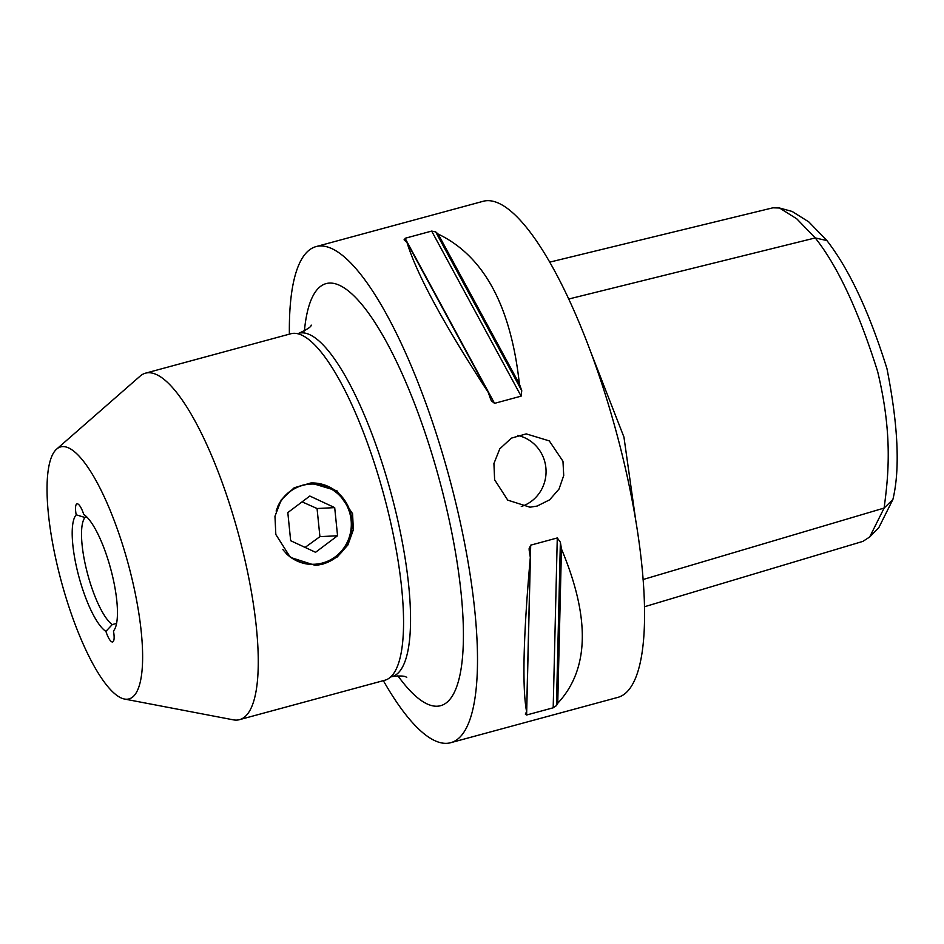 <?xml version="1.0" encoding="UTF-8"?>
<svg xmlns="http://www.w3.org/2000/svg" width="944" height="944" viewBox="0 0 944 944"><rect width="100%" height="100%" fill="white"/><g stroke="black" fill="none" stroke-linecap="round" stroke-linejoin="round"><path stroke-width="1.42" d="M311.319 482.962A41.229 39.695 -92.9 0 1 352.041 522.138A41.229 39.695 -92.9 0 1 315.567 565.291M277.737 506.468A40.297 38.798 -92.9 0 1 289.832 491.494A40.297 38.798 -92.9 0 1 344.029 500.591A40.297 38.798 -92.9 0 1 335.486 556.842A40.297 38.798 -92.9 0 1 286.008 553.349M282.87 549.55A40.12 38.621 87.1 0 0 335.415 556.7A40.12 38.621 87.1 0 0 343.923 500.686A40.12 38.621 87.1 0 0 289.961 491.635A40.12 38.621 87.1 0 0 276.132 511.046M337.563 535.744L315.556 552.287L290.669 540.711L287.814 512.592L309.821 496.037L334.695 507.624L337.563 535.744L319.922 536.652L317.054 508.521L302.092 501.854M317.054 508.521L334.695 507.624M305.089 547.426L319.922 536.652M352.572 513.689L353.351 529.773L347.876 544.971L337.197 557.007L323.072 564.052L315.072 565.314L290.386 557.385L275.825 534.493L274.964 516.262L281.3 499.801L294.174 487.777L310.859 482.986L336.996 490.845L352.572 513.689M521.289 506.503A36.722 35.353 87.1 0 0 544.889 462.159A36.722 35.353 87.1 0 0 517.583 435.444M562.966 461.238L563.721 475.552L559.001 489.086L549.644 499.813L537.136 506.067L529.985 507.199L507.754 500.143L494.621 479.776L493.924 463.551L499.765 448.848L511.388 438.134L526.233 433.886L549.278 440.895L562.966 461.238M289.383 334.152A257.028 68.086 74.8 0 1 316.122 246.585L483.186 201.284A257.028 68.086 74.8 0 1 487.069 200.671A257.028 68.086 74.8 0 1 618.072 438.653A257.028 68.086 74.8 0 1 617.73 697.415L450.666 742.716A257.028 68.086 74.8 0 1 446.783 743.329A257.028 68.086 74.8 0 1 383.347 680.659M316.122 246.585A257.028 68.086 74.8 0 1 320.004 245.971A257.028 68.086 74.8 0 1 451.008 483.965A257.028 68.086 74.8 0 1 450.666 742.716M557.739 703.268A257.028 68.086 74.8 0 1 556.441 705.616L553.184 707.799L526.61 715.009L525.301 714.065A257.028 68.086 -105.2 0 0 526.61 711.705C522.091 687.739 523.33 636.303 530.316 557.408A257.028 68.086 -105.2 0 0 529.23 550.647L529.1 548.724L530.693 545.16L557.279 537.95L560.37 542.198A257.028 68.086 74.8 0 1 561.456 548.971C590.448 618.108 589.209 669.532 557.739 703.268L561.456 548.971M404.551 240.331L405.094 238.289L431.668 231.079L435.68 231.894A257.028 68.086 74.8 0 1 438.134 234.053C483.788 255.918 510.869 305.903 519.401 384.007A257.028 68.086 74.8 0 1 521.749 390.71L521.123 396.15L494.55 403.348L491.34 400.799L490.62 399.147A257.028 68.086 -105.2 0 0 488.272 392.444C443.751 324.099 416.658 274.126 407.006 242.502A257.028 68.086 -105.2 0 0 404.551 240.331L404.079 239.788M56.664 449.096L140.066 376.172A179.513 47.554 74.8 0 1 145.553 373.151L290.846 333.751A179.513 47.554 74.8 0 1 293.56 333.326A179.513 47.554 74.8 0 1 385.058 499.541A179.513 47.554 74.8 0 1 384.81 680.258L239.516 719.658A179.513 47.554 74.8 0 1 236.814 720.095A179.513 47.554 74.8 0 1 233.251 719.824L124.443 699.032A130.555 34.586 74.8 0 1 61.454 581.952A130.555 34.586 74.8 0 1 56.664 449.096A130.555 34.586 74.8 0 1 62.634 446.595A130.555 34.586 74.8 0 1 130.107 571.096A130.555 34.586 74.8 0 1 127.027 699.221A130.555 34.586 74.8 0 1 124.443 699.032M145.553 373.151A179.513 47.554 74.8 0 1 238.431 533.962A179.513 47.554 74.8 0 1 239.516 719.658M86.824 516.993L84.948 517.501L76.204 514.81A14.278 3.788 74.8 0 1 77.007 503.86A14.278 3.788 74.8 0 1 83.733 514.433A61.832 16.378 -105.2 0 1 111.534 572.052A61.832 16.378 -105.2 0 1 113.445 630.993A14.278 3.788 74.8 0 1 112.655 641.944A14.278 3.788 74.8 0 1 105.917 631.383L112.242 624.574L116.572 623.406M111.333 571.285A57.112 15.128 74.8 0 1 109.893 565.963M112.242 624.574A57.112 15.128 74.8 0 1 86.99 571.639A57.112 15.128 74.8 0 1 84.948 517.501M76.204 514.81A61.832 16.378 -105.2 0 0 78.116 573.763A61.832 16.378 -105.2 0 0 105.917 631.383M643.065 579.522L884.115 508.061L869.684 536.983L862.946 541.349M826.909 240.578L808.807 221.899L792.099 211.432L779.496 207.999L796.771 218.819L815.25 237.935C837.741 266.326 858.544 310.871 877.649 371.57C892.93 435.007 888.387 475.752 884.115 508.061L892.894 499.459C900.175 469.227 898.192 425.614 886.959 368.644C869.235 311.992 849.211 269.311 826.909 240.578L815.25 237.935L568.795 299M869.684 536.983L878.817 527.649L892.894 499.459M772.912 207.822L779.496 207.999M488.272 392.444L407.006 242.502M519.401 384.007L438.134 234.053M526.61 711.705L530.316 557.408M591.357 353.528L623.949 437.096L635.926 521.702M494.55 403.348L405.094 238.289M521.123 396.15L431.668 231.079M521.749 390.71L435.68 231.894M526.61 715.009L530.693 545.16M553.184 707.799L557.279 537.95M556.441 705.616L560.37 542.198M297.454 333.657L298.87 333.267A177.885 47.117 74.8 0 1 301.561 332.843A177.885 47.117 74.8 0 1 393.495 502.491A177.885 47.117 74.8 0 1 391.984 676.624L390.556 677.013M304.393 331.049A218.678 57.926 74.8 0 1 329.468 283.07A218.678 57.926 74.8 0 1 442.488 491.623A218.678 57.926 74.8 0 1 459.221 678.205A218.678 57.926 74.8 0 1 397.872 675.762M862.958 541.36L644.422 606.768M549.809 262.113L773.254 207.727M298.87 333.267C307.296 329.397 311.402 326.671 311.19 325.09L311.178 325.102M406.722 677.45L406.734 677.462C405.129 675.857 400.209 675.585 391.984 676.624"/></g></svg>
